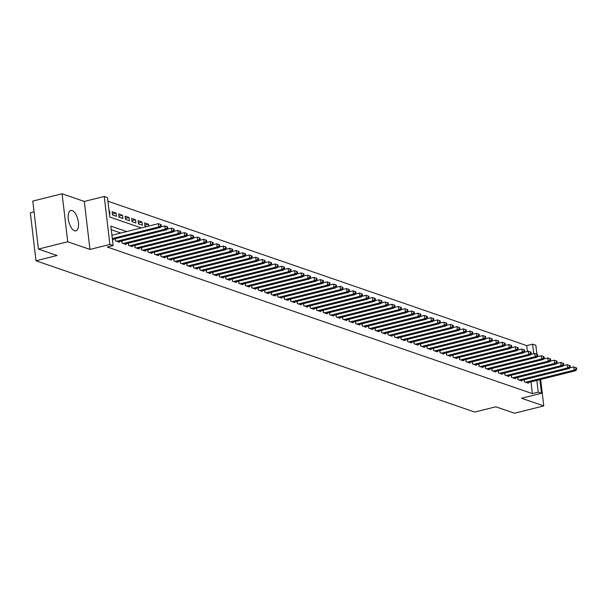 <?xml version="1.0" encoding="UTF-8"?>
<svg xmlns="http://www.w3.org/2000/svg" width="607" height="607" viewBox="0 0 607 607"><rect width="100%" height="100%" fill="white"/><g stroke="black" fill="none" stroke-linecap="round" stroke-linejoin="round"><path stroke-width="0.91" d="M72.157 210.553A10.516 4.674 76 0 0 70.799 210.47A10.516 4.674 76 0 0 68.5 220.364A10.516 4.674 76 0 0 74.54 230.789A10.516 4.674 76 0 0 75.898 230.88A10.516 4.674 76 0 0 78.197 220.986A10.516 4.674 76 0 0 72.157 210.553M527.407 351.461L526.724 345.626L532.582 344.169L535.829 345.284L537.058 355.535L537.711 355.763L537.559 354.465L534.782 353.479L537.559 354.465M34.053 211.858L30.35 212.784L35.988 260.775L474.712 412.062L495.813 406.796L514.47 413.23L543.773 405.916L540.662 379.458M35.988 260.775L57.088 255.509L38.431 249.075L32.786 201.084L62.089 193.77L67.734 241.761L89.957 249.424L109.882 244.454L104.245 196.463L107.492 197.578L109.776 217.033L141.348 227.921M89.957 249.424L84.32 201.433L62.089 193.77M84.32 201.433L104.245 196.463M526.724 345.626L107.917 201.213M38.431 249.075L67.734 241.761M524.19 379.716L524.44 381.871L528.34 383.214L528.257 382.554M517.703 377.478L517.953 379.633L521.845 380.976L521.77 380.316M511.208 375.24L511.466 377.395L515.358 378.738L515.282 378.078M504.721 373.002L504.971 375.156L508.871 376.499L508.787 375.839M498.233 370.763L498.484 372.918L502.376 374.261L502.3 373.601M491.738 368.525L491.996 370.68L495.889 372.023L495.813 371.37M485.251 366.287L485.501 368.441L489.401 369.784L489.318 369.132M478.764 364.048L479.014 366.203L482.906 367.546L482.831 366.894M472.269 361.81L472.527 363.965L476.419 365.308L476.343 364.655M465.781 359.572L466.032 361.726L469.924 363.069L469.848 362.417M459.294 357.333L459.545 359.488L463.437 360.831L463.361 360.179M452.799 355.095L453.057 357.25L456.95 358.593L456.874 357.94M446.312 352.857L446.562 355.012L450.455 356.355L450.379 355.702M439.817 350.618L440.075 352.773L443.967 354.116L443.892 353.464M433.33 348.38L433.58 350.535L437.48 351.878L437.404 351.225M426.842 346.142L427.093 348.297L430.985 349.64L430.909 348.987M420.348 343.903L420.605 346.058L424.498 347.401L424.422 346.749M413.86 341.665L414.111 343.82L418.011 345.163L417.927 344.51M407.373 339.434L407.623 341.589L411.516 342.932L411.44 342.272M400.878 337.196L401.136 339.351L405.028 340.694L404.952 340.034M394.391 334.958L394.641 337.113L398.541 338.456L398.458 337.796M387.903 332.719L388.154 334.874L392.046 336.217L391.97 335.557M381.408 330.481L381.666 332.636L385.559 333.979L385.483 333.319M374.921 328.243L375.172 330.398L379.072 331.741L378.988 331.081M368.434 326.005L368.684 328.159L372.577 329.502L372.501 328.842M361.939 323.766L362.197 325.921L366.089 327.264L366.013 326.604M355.452 321.528L355.702 323.683L359.594 325.026L359.519 324.366M348.964 319.29L349.215 321.444L353.107 322.787L353.031 322.127M342.469 317.051L342.727 319.206L346.62 320.549L346.544 319.897M335.982 314.813L336.232 316.968L340.125 318.311L340.049 317.658M329.487 312.575L329.745 314.73L333.638 316.072L333.562 315.42M323 310.336L323.25 312.491L327.15 313.834L327.074 313.182M316.513 308.098L316.763 310.253L320.655 311.596L320.579 310.943M310.018 305.86L310.276 308.015L314.168 309.358L314.092 308.705M303.53 303.621L303.781 305.776L307.681 307.119L307.597 306.467M297.043 301.383L297.293 303.538L301.186 304.881L301.11 304.228M290.548 299.145L290.806 301.3L294.699 302.643L294.623 301.99M284.061 296.906L284.311 299.061L288.211 300.404L288.128 299.752M277.574 294.668L277.824 296.823L281.716 298.166L281.64 297.513M271.079 292.43L271.337 294.585L275.229 295.928L275.153 295.275M264.591 290.192L264.842 292.346L268.742 293.689L268.658 293.037M258.104 287.953L258.354 290.116L262.247 291.459L262.171 290.799M251.609 285.722L251.867 287.877L255.759 289.22L255.684 288.56M245.122 283.484L245.372 285.639L249.265 286.982L249.189 286.322M238.634 281.246L238.885 283.401L242.777 284.744L242.701 284.084M232.14 279.008L232.398 281.162L236.29 282.505L236.214 281.845M225.652 276.769L225.903 278.924L229.795 280.267L229.719 279.607M219.157 274.531L219.415 276.686L223.308 278.029L223.232 277.369M212.67 272.293L212.92 274.447L216.82 275.79L216.745 275.13M206.183 270.054L206.433 272.209L210.326 273.552L210.25 272.892M199.688 267.816L199.946 269.971L203.838 271.314L203.762 270.654M193.201 265.578L193.451 267.733L197.351 269.076L197.267 268.415M186.713 263.339L186.964 265.494L190.856 266.837L190.78 266.185M180.218 261.101L180.476 263.256L184.369 264.599L184.293 263.946M173.731 258.863L173.981 261.018L177.881 262.361L177.798 261.708M167.244 256.624L167.494 258.779L171.386 260.122L171.311 259.47M160.749 254.386L161.007 256.541L164.899 257.884L164.823 257.231M154.261 252.148L154.512 254.303L158.412 255.646L158.328 254.993M147.774 249.909L148.025 252.064L151.917 253.407L151.841 252.755M141.279 247.671L141.537 249.826L145.43 251.169L145.354 250.516M134.792 245.433L135.042 247.588L138.935 248.931L138.859 248.278M128.305 243.195L128.555 245.349L132.447 246.692L132.372 246.04M121.81 240.956L122.068 243.111L125.96 244.454L125.884 243.802M115.322 238.718L115.573 240.873L119.465 242.216L119.389 241.563M109.055 210.917L109.548 210.796L109.025 210.614M112.409 213.937L116.043 213.034L112.143 211.691L112.53 214.931L116.423 216.274L116.043 213.034M118.896 216.175L122.531 215.273L118.638 213.93L119.018 217.169L122.91 218.512L122.531 215.273M125.391 218.414L129.018 217.511L125.125 216.168L125.505 219.408L129.397 220.751L129.018 217.511M131.878 220.652L135.513 219.749L131.613 218.406L132 221.646L135.892 222.989L135.513 219.749M138.373 222.89L142 221.987L138.108 220.645L138.487 223.884L142.379 225.227L142 221.987M144.861 225.129L148.487 224.226L144.595 222.883L144.974 226.123L146.477 226.639M151.712 225.334L151.128 225.485M109.404 213.854L109.928 214.036L109.548 210.796M148.707 226.085L148.487 224.226M126.688 231.578L110.846 226.115L113.13 245.569L107.272 247.034L532.362 393.624L530.981 381.879M120.831 233.042L111.271 229.75M112.454 239.803L112.978 239.977L112.902 239.325M539.866 379.656L541.467 393.283L521.542 398.253L543.773 405.916M541.467 393.283L538.227 392.16L536.846 380.414M532.362 393.624L538.227 392.16M113.13 245.569L109.882 244.454M533.712 353.744L532.582 344.169M112.303 238.513L158.746 226.919L160.369 227.481L112.409 239.446M111.916 235.266L158.366 223.672L161.136 224.658L160.491 224.438L160.643 225.736L161.287 225.956L161.136 224.658M160.643 225.736L158.746 226.919L158.366 223.672L160.491 224.438M160.369 227.481L161.287 225.956M116.711 241.267L165.233 229.158L166.857 229.719L118.335 241.829M160.688 226.957L164.854 225.91L167.631 226.897L166.978 226.677L167.13 227.974L167.782 228.194L167.631 226.897M167.13 227.974L165.233 229.158L164.854 225.91L166.978 226.677M166.857 229.719L167.782 228.194M123.198 243.506L171.728 231.396L173.352 231.957L124.822 244.067M167.175 229.196L171.341 228.149L174.118 229.135L173.465 228.915L173.625 230.212L174.27 230.432L174.118 229.135M173.625 230.212L171.728 231.396L171.341 228.149L173.465 228.915M173.352 231.957L174.27 230.432M129.693 245.744L178.215 233.634L179.839 234.188L131.309 246.305M173.663 231.426L177.836 230.387L180.605 231.373L179.96 231.153L180.112 232.451L180.757 232.671L180.605 231.373M180.112 232.451L178.215 233.634L177.836 230.387L179.96 231.153M179.839 234.188L180.757 232.671M136.18 247.982L184.703 235.873L186.326 236.427L137.804 248.544M180.158 233.665L184.323 232.625L187.1 233.612L186.448 233.392L186.599 234.681L187.252 234.909L187.1 233.612M186.599 234.681L184.703 235.873L184.323 232.625L186.448 233.392M186.326 236.427L187.252 234.909M142.668 250.221L191.197 238.111L192.821 238.665L144.291 250.782M186.645 235.903L190.818 234.863L193.587 235.85L192.943 235.622L193.094 236.92L193.739 237.147L193.587 235.85M193.094 236.92L191.197 238.111L190.818 234.863L192.943 235.622M192.821 238.665L193.739 237.147M149.163 252.459L197.685 240.349L199.308 240.903L150.779 253.02M193.132 238.141L197.305 237.102L200.075 238.088L199.43 237.861L199.582 239.158L200.234 239.386L200.075 238.088M199.582 239.158L197.685 240.349L197.305 237.102L199.43 237.861M199.308 240.903L200.234 239.386M155.65 254.697L204.172 242.588L205.796 243.141L157.274 255.259M199.627 240.38L203.793 239.34L206.57 240.326L205.917 240.099L206.069 241.396L206.721 241.624L206.57 240.326M206.069 241.396L204.172 242.588L203.793 239.34L205.917 240.099M205.796 243.141L206.721 241.624M162.137 256.936L210.667 244.826L212.291 245.38L163.761 257.497M206.114 242.618L210.288 241.578L213.057 242.565L212.412 242.337L212.564 243.635L213.209 243.862L213.057 242.565M212.564 243.635L210.667 244.826L210.288 241.578L212.412 242.337M212.291 245.38L213.209 243.862M168.632 259.174L217.154 247.057L218.778 247.618L170.256 259.728M212.609 244.856L216.775 243.817L219.544 244.803L218.899 244.575L219.051 245.873L219.704 246.101L219.544 244.803M219.051 245.873L217.154 247.057L216.775 243.817L218.899 244.575M218.778 247.618L219.704 246.101M175.12 261.412L223.642 249.295L225.265 249.856L176.743 261.966M219.097 247.095L223.262 246.055L226.039 247.041L225.387 246.814L225.538 248.111L226.191 248.339L226.039 247.041M225.538 248.111L223.642 249.295L223.262 246.055L225.387 246.814M225.265 249.856L226.191 248.339M181.607 263.65L230.136 251.533L231.76 252.095L183.231 264.204M225.584 249.333L229.757 248.293L232.527 249.28L231.882 249.052L232.033 250.35L232.678 250.577L232.527 249.28M232.033 250.35L230.136 251.533L229.757 248.293L231.882 249.052M231.76 252.095L232.678 250.577M188.102 265.889L236.624 253.772L238.248 254.333L189.725 266.443M232.079 251.571L236.244 250.532L239.021 251.518L238.369 251.29L238.521 252.588L239.173 252.816L239.021 251.518M238.521 252.588L236.624 253.772L236.244 250.532L238.369 251.29M238.248 254.333L239.173 252.816M194.589 268.127L243.119 256.01L244.735 256.571L196.213 268.681M238.566 253.809L242.732 252.77L245.509 253.756L244.856 253.529L245.008 254.826L245.66 255.054L245.509 253.756M245.008 254.826L243.119 256.01L242.732 252.77L244.856 253.529M244.735 256.571L245.66 255.054M201.076 270.365L249.606 258.248L251.23 258.81L202.7 270.919M245.053 256.048L249.227 255.008L251.996 255.995L251.351 255.767L251.503 257.065L252.148 257.292L251.996 255.995M251.503 257.065L249.606 258.248L249.227 255.008L251.351 255.767M251.23 258.81L252.148 257.292M207.571 272.596L256.093 260.486L257.717 261.048L209.195 273.158M251.548 258.286L255.714 257.247L258.491 258.233L257.838 258.005L257.99 259.303L258.643 259.523L258.491 258.233M257.99 259.303L256.093 260.486L255.714 257.247L257.838 258.005M257.717 261.048L258.643 259.523M214.059 274.834L262.588 262.725L264.204 263.286L215.682 275.396M258.036 260.524L262.201 259.485L264.978 260.464L264.326 260.244L264.485 261.541L265.13 261.761L264.978 260.464M264.485 261.541L262.588 262.725L262.201 259.485L264.326 260.244M264.204 263.286L265.13 261.761M220.553 277.073L269.076 264.963L270.699 265.525L222.17 277.634M264.523 262.763L268.696 261.723L271.466 262.702L270.821 262.482L270.972 263.779L271.617 263.999L271.466 262.702M270.972 263.779L269.076 264.963L268.696 261.723L270.821 262.482M270.699 265.525L271.617 263.999M227.041 279.311L275.563 267.201L277.187 267.763L228.664 279.873M271.018 265.001L275.183 263.962L277.96 264.94L277.308 264.72L277.46 266.018L278.112 266.238L277.96 264.94M277.46 266.018L275.563 267.201L275.183 263.962L277.308 264.72M277.187 267.763L278.112 266.238M233.528 281.549L282.058 269.44L283.681 270.001L235.152 282.111M277.505 267.239L281.671 266.2L284.448 267.179L283.795 266.959L283.955 268.256L284.6 268.476L284.448 267.179M283.955 268.256L282.058 269.44L281.671 266.2L283.795 266.959M283.681 270.001L284.6 268.476M240.023 283.788L288.545 271.678L290.169 272.24L241.639 284.349M283.993 269.478L288.166 268.438L290.935 269.417L290.29 269.197L290.442 270.494L291.087 270.714L290.935 269.417M290.442 270.494L288.545 271.678L288.166 268.438L290.29 269.197M290.169 272.24L291.087 270.714M246.51 286.026L295.032 273.916L296.656 274.478L248.134 286.587M290.487 271.716L294.653 270.676L297.43 271.655L296.777 271.435L296.929 272.733L297.582 272.953L297.43 271.655M296.929 272.733L295.032 273.916L294.653 270.676L296.777 271.435M296.656 274.478L297.582 272.953M252.998 288.264L301.527 276.155L303.151 276.716L254.621 288.826M296.975 273.954L301.148 272.915L303.917 273.894L303.272 273.674L303.424 274.971L304.069 275.191L303.917 273.894M303.424 274.971L301.527 276.155L301.148 272.915L303.272 273.674M303.151 276.716L304.069 275.191M259.493 290.503L308.015 278.393L309.638 278.954L261.109 291.064M303.462 276.193L307.635 275.146L310.405 276.132L309.76 275.912L309.911 277.209L310.564 277.429L310.405 276.132M309.911 277.209L308.015 278.393L307.635 275.146L309.76 275.912M309.638 278.954L310.564 277.429M265.98 292.741L314.502 280.631L316.126 281.193L267.604 293.302M309.957 278.431L314.123 277.384L316.9 278.37L316.247 278.15L316.399 279.448L317.051 279.668L316.9 278.37M316.399 279.448L314.502 280.631L314.123 277.384L316.247 278.15M316.126 281.193L317.051 279.668M272.467 294.979L320.997 282.87L322.62 283.431L274.091 295.541M316.444 280.669L320.617 279.622L323.387 280.609L322.742 280.388L322.894 281.686L323.539 281.906L323.387 280.609M322.894 281.686L320.997 282.87L320.617 279.622L322.742 280.388M322.62 283.431L323.539 281.906M278.962 297.218L327.484 285.108L329.108 285.662L280.586 297.779M322.939 282.9L327.105 281.86L329.882 282.847L329.229 282.627L329.381 283.924L330.033 284.144L329.882 282.847M329.381 283.924L327.484 285.108L327.105 281.86L329.229 282.627M329.108 285.662L330.033 284.144M285.449 299.456L333.971 287.346L335.595 287.9L287.073 300.017M329.426 285.138L333.592 284.099L336.369 285.085L335.717 284.865L335.868 286.155L336.521 286.383L336.369 285.085M335.868 286.155L333.971 287.346L333.592 284.099L335.717 284.865M335.595 287.9L336.521 286.383M291.937 301.694L340.466 289.585L342.09 290.138L293.56 302.256M335.914 287.377L340.087 286.337L342.856 287.323L342.211 287.096L342.363 288.393L343.008 288.621L342.856 287.323M342.363 288.393L340.466 289.585L340.087 286.337L342.211 287.096M342.09 290.138L343.008 288.621M298.432 303.932L346.954 291.823L348.577 292.377L300.055 304.494M342.409 289.615L346.574 288.575L349.351 289.562L348.699 289.334L348.85 290.632L349.503 290.859L349.351 289.562M348.85 290.632L346.954 291.823L346.574 288.575L348.699 289.334M348.577 292.377L349.503 290.859M304.919 306.171L353.449 294.061L355.065 294.615L306.543 306.732M348.896 291.853L353.062 290.814L355.839 291.8L355.186 291.572L355.338 292.87L355.99 293.098L355.839 291.8M355.338 292.87L353.449 294.061L353.062 290.814L355.186 291.572M355.065 294.615L355.99 293.098M311.406 308.409L359.936 296.299L361.56 296.853L313.03 308.971M355.383 294.092L359.556 293.052L362.326 294.038L361.681 293.811L361.833 295.108L362.478 295.336L362.326 294.038M361.833 295.108L359.936 296.299L359.556 293.052L361.681 293.811M361.56 296.853L362.478 295.336M317.901 310.647L366.423 298.53L368.047 299.092L319.525 311.201M361.878 296.33L366.044 295.29L368.821 296.277L368.168 296.049L368.32 297.347L368.973 297.574L368.821 296.277M368.32 297.347L366.423 298.53L366.044 295.29L368.168 296.049M368.047 299.092L368.973 297.574M324.388 312.886L372.918 300.769L374.534 301.33L326.012 313.44M368.366 298.568L372.531 297.529L375.308 298.515L374.656 298.287L374.815 299.585L375.46 299.812L375.308 298.515M374.815 299.585L372.918 300.769L372.531 297.529L374.656 298.287M374.534 301.33L375.46 299.812M330.883 315.124L379.405 303.007L381.029 303.568L332.499 315.678M374.853 300.806L379.026 299.767L381.795 300.753L381.15 300.526L381.302 301.823L381.947 302.051L381.795 300.753M381.302 301.823L379.405 303.007L379.026 299.767L381.15 300.526M381.029 303.568L381.947 302.051M337.371 317.362L385.893 305.245L387.516 305.807L338.994 317.916M381.348 303.045L385.513 302.005L388.29 302.992L387.638 302.764L387.79 304.061L388.442 304.289L388.29 302.992M387.79 304.061L385.893 305.245L385.513 302.005L387.638 302.764M387.516 305.807L388.442 304.289M343.858 319.601L392.388 307.483L394.011 308.045L345.482 320.155M387.835 305.283L392.001 304.244L394.778 305.23L394.125 305.002L394.284 306.3L394.929 306.527L394.778 305.23M394.284 306.3L392.388 307.483L392.001 304.244L394.125 305.002M394.011 308.045L394.929 306.527M350.353 321.839L398.875 309.722L400.499 310.283L351.969 322.393M394.322 307.521L398.496 306.482L401.265 307.468L400.62 307.241L400.772 308.538L401.417 308.766L401.265 307.468M400.772 308.538L398.875 309.722L398.496 306.482L400.62 307.241M400.499 310.283L401.417 308.766M356.84 324.077L405.362 311.96L406.986 312.522L358.464 324.631M400.817 309.76L404.983 308.72L407.76 309.707L407.107 309.479L407.259 310.776L407.912 311.004L407.76 309.707M407.259 310.776L405.362 311.96L404.983 308.72L407.107 309.479M406.986 312.522L407.912 311.004M363.327 326.308L411.857 314.198L413.481 314.76L364.951 326.87M407.305 311.998L411.478 310.959L414.247 311.945L413.602 311.717L413.754 313.015L414.399 313.235L414.247 311.945M413.754 313.015L411.857 314.198L411.478 310.959L413.602 311.717M413.481 314.76L414.399 313.235M369.822 328.546L418.344 316.437L419.968 316.998L371.438 329.108M413.792 314.236L417.965 313.197L420.734 314.176L420.09 313.956L420.241 315.253L420.894 315.473L420.734 314.176M420.241 315.253L418.344 316.437L417.965 313.197L420.09 313.956M419.968 316.998L420.894 315.473M376.31 330.785L424.832 318.675L426.455 319.236L377.933 331.346M420.287 316.475L424.452 315.435L427.229 316.414L426.577 316.194L426.729 317.491L427.381 317.711L427.229 316.414M426.729 317.491L424.832 318.675L424.452 315.435L426.577 316.194M426.455 319.236L427.381 317.711M382.797 333.023L431.327 320.913L432.95 321.475L384.421 333.584M426.774 318.713L430.947 317.673L433.717 318.652L433.072 318.432L433.223 319.73L433.868 319.95L433.717 318.652M433.223 319.73L431.327 320.913L430.947 317.673L433.072 318.432M432.95 321.475L433.868 319.95M389.292 335.261L437.814 323.152L439.438 323.713L390.916 335.823M433.269 320.951L437.435 319.912L440.212 320.891L439.559 320.671L439.711 321.968L440.363 322.188L440.212 320.891M439.711 321.968L437.814 323.152L437.435 319.912L439.559 320.671M439.438 323.713L440.363 322.188M395.779 337.5L444.301 325.39L445.925 325.951L397.403 338.061M439.756 323.19L443.922 322.15L446.699 323.129L446.046 322.909L446.198 324.206L446.851 324.426L446.699 323.129M446.198 324.206L444.301 325.39L443.922 322.15L446.046 322.909M445.925 325.951L446.851 324.426M402.266 339.738L450.796 327.628L452.42 328.19L403.89 340.299M446.244 325.428L450.417 324.388L453.186 325.367L452.541 325.147L452.693 326.445L453.338 326.665L453.186 325.367M452.693 326.445L450.796 327.628L450.417 324.388L452.541 325.147M452.42 328.19L453.338 326.665M408.761 341.976L457.283 329.867L458.907 330.428L410.385 342.538M452.739 327.666L456.904 326.619L459.681 327.605L459.029 327.385L459.18 328.683L459.833 328.903L459.681 327.605M459.18 328.683L457.283 329.867L456.904 326.619L459.029 327.385M458.907 330.428L459.833 328.903M415.249 344.215L463.778 332.105L465.394 332.666L416.872 344.776M459.226 329.905L463.391 328.857L466.168 329.844L465.516 329.624L465.668 330.921L466.32 331.141L466.168 329.844M465.668 330.921L463.778 332.105L463.391 328.857L465.516 329.624M465.394 332.666L466.32 331.141M421.736 346.453L470.266 334.343L471.889 334.905L423.36 347.014M465.713 332.143L469.886 331.096L472.656 332.082L472.011 331.862L472.163 333.16L472.807 333.38L472.656 332.082M472.163 333.16L470.266 334.343L469.886 331.096L472.011 331.862M471.889 334.905L472.807 333.38M428.231 348.691L476.753 336.582L478.377 337.135L429.855 349.253M472.208 334.374L476.374 333.334L479.151 334.32L478.498 334.1L478.65 335.398L479.302 335.618L479.151 334.32M478.65 335.398L476.753 336.582L476.374 333.334L478.498 334.1M478.377 337.135L479.302 335.618M434.718 350.929L483.248 338.82L484.864 339.374L436.342 351.491M478.695 336.612L482.861 335.572L485.638 336.559L484.985 336.339L485.145 337.629L485.79 337.856L485.638 336.559M485.145 337.629L483.248 338.82L482.861 335.572L484.985 336.339M484.864 339.374L485.79 337.856M441.213 353.168L489.735 341.058L491.359 341.612L442.829 353.729M485.183 338.85L489.356 337.811L492.125 338.797L491.48 338.569L491.632 339.867L492.277 340.095L492.125 338.797M491.632 339.867L489.735 341.058L489.356 337.811L491.48 338.569M491.359 341.612L492.277 340.095M447.7 355.406L496.223 343.296L497.846 343.85L449.324 355.968M491.678 341.088L495.843 340.049L498.62 341.035L497.968 340.808L498.119 342.105L498.772 342.333L498.62 341.035M498.119 342.105L496.223 343.296L495.843 340.049L497.968 340.808M497.846 343.85L498.772 342.333M454.188 357.644L502.717 345.535L504.341 346.089L455.811 358.206M498.165 343.327L502.33 342.287L505.107 343.274L504.455 343.046L504.614 344.344L505.259 344.571L505.107 343.274M504.614 344.344L502.717 345.535L502.33 342.287L504.455 343.046M504.341 346.089L505.259 344.571M460.683 359.883L509.205 347.773L510.828 348.327L462.299 360.444M504.652 345.565L508.825 344.526L511.595 345.512L510.95 345.284L511.102 346.582L511.747 346.809L511.595 345.512M511.102 346.582L509.205 347.773L508.825 344.526L510.95 345.284M510.828 348.327L511.747 346.809M467.17 362.121L515.692 350.011L517.316 350.565L468.794 362.683M511.147 347.803L515.313 346.764L518.09 347.75L517.437 347.523L517.589 348.82L518.241 349.048L518.09 347.75M517.589 348.82L515.692 350.011L515.313 346.764L517.437 347.523M517.316 350.565L518.241 349.048M473.657 364.359L522.187 352.242L523.811 352.804L475.281 364.913M517.634 350.042L521.808 349.002L524.577 349.989L523.932 349.761L524.084 351.058L524.729 351.286L524.577 349.989M524.084 351.058L522.187 352.242L521.808 349.002L523.932 349.761M523.811 352.804L524.729 351.286M480.152 366.598L528.674 354.48L530.298 355.042L481.768 367.152M524.122 352.28L528.295 351.241L531.064 352.227L530.419 351.999L530.571 353.297L531.224 353.524L531.064 352.227M530.571 353.297L528.674 354.48L528.295 351.241L530.419 351.999M530.298 355.042L531.224 353.524M486.639 368.836L535.162 356.719L536.785 357.28L488.263 369.39M530.617 354.518L534.782 353.479L535.162 356.719L537.058 355.535M536.785 357.28L537.711 355.763M493.127 371.074L541.656 358.957L543.28 359.519L494.751 371.628M537.104 356.757L541.277 355.717L544.047 356.704L543.402 356.476L543.553 357.773L544.198 358.001L544.047 356.704M543.553 357.773L541.656 358.957L541.277 355.717L543.402 356.476M543.28 359.519L544.198 358.001M499.622 373.313L548.144 361.195L549.767 361.757L501.245 373.866M543.599 358.995L547.764 357.955L550.541 358.942L549.889 358.714L550.041 360.012L550.693 360.239L550.541 358.942M550.041 360.012L548.144 361.195L547.764 357.955L549.889 358.714M549.767 361.757L550.693 360.239M506.109 375.551L554.631 363.434L556.255 363.995L507.733 376.105M550.086 361.233L554.252 360.194L557.029 361.18L556.376 360.953L556.528 362.25L557.18 362.478L557.029 361.18M556.528 362.25L554.631 363.434L554.252 360.194L556.376 360.953M556.255 363.995L557.18 362.478M512.596 377.782L561.126 365.672L562.75 366.233L514.22 378.343M556.573 363.472L560.747 362.432L563.516 363.418L562.871 363.191L563.023 364.488L563.668 364.708L563.516 363.418M563.023 364.488L561.126 365.672L560.747 362.432L562.871 363.191M562.75 366.233L563.668 364.708M519.091 380.02L567.613 367.91L569.237 368.472L520.715 380.581M563.068 365.71L567.234 364.67L570.011 365.649L569.358 365.429L569.51 366.727L570.163 366.947L570.011 365.649M569.51 366.727L567.613 367.91L567.234 364.67L569.358 365.429M569.237 368.472L570.163 366.947M525.579 382.258L574.108 370.149L575.724 370.71L527.202 382.82M569.556 367.948L573.721 366.909L576.498 367.888L575.846 367.667L575.997 368.965L576.65 369.185L576.498 367.888M575.997 368.965L574.108 370.149L573.721 366.909L575.846 367.667M575.724 370.71L576.65 369.185M115.702 240.918L115.444 238.688M122.197 243.157L121.931 240.926M128.684 245.395L128.418 243.164M135.171 247.633L134.913 245.403M141.666 249.872L141.401 247.641M148.154 252.11L147.896 249.879M154.641 254.348L154.383 252.117M161.136 256.586L160.87 254.356M167.623 258.825L167.365 256.594M174.11 261.063L173.852 258.832M180.605 263.301L180.34 261.071M187.093 265.54L186.835 263.309M193.587 267.778L193.322 265.547M200.075 270.016L199.809 267.786M206.562 272.255L206.304 270.024M213.057 274.493L212.791 272.262M219.544 276.731L219.279 274.501M226.032 278.97L225.774 276.739M232.527 281.208L232.261 278.977M239.014 283.446L238.748 281.216M245.501 285.685L245.243 283.454M251.996 287.915L251.73 285.692M258.483 290.154L258.225 287.93M264.971 292.392L264.713 290.161M271.466 294.63L271.2 292.399M277.953 296.869L277.695 294.638M284.44 299.107L284.182 296.876M290.935 301.345L290.67 299.114M297.422 303.583L297.164 301.353M303.917 305.822L303.652 303.591M310.405 308.06L310.139 305.829M316.892 310.298L316.634 308.068M323.387 312.537L323.121 310.306M329.874 314.775L329.609 312.544M336.361 317.013L336.103 314.783M342.856 319.252L342.591 317.021M349.344 321.49L349.078 319.259M355.831 323.728L355.573 321.498M362.326 325.967L362.06 323.736M368.813 328.205L368.555 325.974M375.301 330.443L375.043 328.212M381.795 332.682L381.53 330.451M388.283 334.92L388.025 332.689M394.77 337.158L394.512 334.927M401.265 339.389L400.999 337.166M407.752 341.627L407.494 339.404M414.247 343.865L413.982 341.635M420.734 346.104L420.469 343.873M427.222 348.342L426.964 346.111M433.717 350.58L433.451 348.35M440.204 352.819L439.938 350.588M446.691 355.057L446.433 352.826M453.186 357.295L452.921 355.065M459.674 359.534L459.408 357.303M466.161 361.772L465.903 359.541M472.656 364.01L472.39 361.78M479.143 366.249L478.885 364.018M485.63 368.487L485.372 366.256M492.125 370.725L491.86 368.495M498.613 372.964L498.355 370.733M505.1 375.202L504.842 372.971M511.595 377.44L511.329 375.209M518.082 379.678L517.824 377.448M524.577 381.917L524.311 379.686"/></g></svg>
